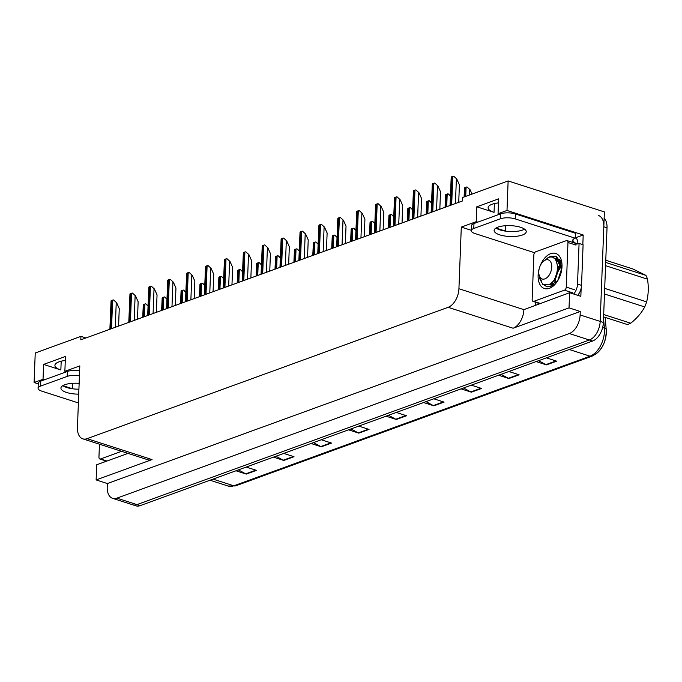 <?xml version="1.0" encoding="UTF-8"?>
<svg xmlns="http://www.w3.org/2000/svg" width="682" height="682" viewBox="0 0 682 682"><rect width="100%" height="100%" fill="white"/><g stroke="black" fill="none" stroke-linecap="round" stroke-linejoin="round"><path stroke-width="1.02" d="M85.932 337.974L80.945 336.362L35.234 352.995L34.1 382.525L43.034 379.269L43.605 364.41L60.851 369.959A16.854 5.695 2.2 0 1 54.918 365.339A16.854 5.695 2.2 0 1 65.284 360.505M575.796 237.686L583.195 234.992L582.829 244.668M535.43 305.152L535.549 302.186M581.149 288.256L580.842 296.329L569.615 292.714L523.895 309.645A15.805 9.488 -72.2 0 1 513.086 328.23L569.027 307.872L569.615 292.714M127.994 453.385L96.708 464.774L96.128 479.932L152.069 459.574A15.805 9.488 -72.2 0 1 147.798 459.762L82.829 438.85A15.805 9.488 -72.2 0 0 87.1 438.671L448.125 307.318A15.805 9.488 -72.2 0 0 458.926 288.733L461.296 227.097L471.288 230.311M107.355 483.547L580.254 311.486L580.126 314.956A15.805 9.488 107.8 0 1 569.317 333.541L116.886 498.15A15.805 9.488 107.8 0 1 112.615 498.337A15.805 9.488 107.8 0 1 107.219 487.016L107.355 483.547L96.128 479.932M34.1 382.525L38.243 383.855M604.141 218.087A15.805 9.488 107.8 0 1 607.023 227.814L603.382 322.441A15.805 9.488 107.8 0 1 592.581 341.034L140.142 505.643L136.937 504.603A15.805 9.488 107.8 0 1 132.666 504.791A15.805 9.488 107.8 0 0 136.937 504.603L589.367 339.994L136.937 504.603L116.886 498.15M598.421 215.461A15.805 9.488 107.8 0 1 603.809 226.782L600.177 321.41A15.805 9.488 107.8 0 1 589.367 339.994A15.805 9.488 107.8 0 0 600.177 321.41L604.38 211.914L508.133 180.935L462.43 197.567L462.294 201.037L80.808 339.832L80.945 336.362M499.582 214.208L498.065 213.722L506.999 210.465L508.133 180.935M506.999 210.465L583.195 234.992M569.027 307.872L580.254 311.486M66.384 371.818L64.867 371.332L79.811 365.893L77.441 427.529A15.805 9.488 -72.2 0 0 82.829 438.85M496.019 228.027L505.507 231.087A16.854 5.695 -177.8 0 0 505.771 231.164M461.296 227.097L476.232 221.659L477.75 222.144M62.821 385.637L72.309 388.697A16.854 5.695 -177.8 0 0 72.573 388.774M43.034 379.269L44.552 379.763M498.065 213.722L498.636 198.854L476.803 206.799L476.232 221.659M43.605 364.41L65.438 356.464L64.867 371.332M498.482 202.895A16.854 5.695 -177.8 0 0 488.116 207.729A16.854 5.695 -177.8 0 0 494.049 212.349L494.39 203.577M476.803 206.799L494.049 212.349M538.584 360.676L545.864 364.64A4.211 3.052 70 0 0 546.418 364.879L556.657 361.162L546.359 357.845M536.129 361.571L546.418 364.879M501.057 374.324L508.346 378.297A4.211 3.052 70 0 0 508.9 378.536L519.138 374.81L508.84 371.494M498.61 375.219L508.9 378.536M463.538 387.981L470.827 391.945A4.211 3.052 70 0 0 471.381 392.184L481.611 388.459L471.322 385.151M461.083 388.868L471.381 392.184M426.02 401.63L433.309 405.594A4.211 3.052 70 0 0 433.863 405.833L444.093 402.116L433.795 398.8M423.565 402.525L433.863 405.833M238.41 469.889L245.699 473.854A4.211 3.052 70 0 0 246.253 474.092L256.483 470.367L246.193 467.059M235.955 470.776L246.253 474.092M275.929 456.232L283.218 460.205A4.211 3.052 70 0 0 283.772 460.444L294.01 456.718L283.712 453.402M273.482 457.128L283.772 460.444M313.456 442.584L320.745 446.548A4.211 3.052 70 0 0 321.299 446.787L331.529 443.07L321.231 439.754M311.001 443.479L321.299 446.787M350.974 428.935L358.263 432.9A4.211 3.052 70 0 0 358.817 433.138L369.047 429.413L358.758 426.105M348.519 429.822L358.817 433.138M388.493 415.278L395.782 419.251A4.211 3.052 70 0 0 396.336 419.49L406.574 415.764L396.276 412.448M386.046 416.173L396.336 419.49M605.164 317.403L606.23 329.67A5.268 2.413 175 0 1 606.23 329.909A18.968 11.389 107.8 0 1 593.331 355.237M140.142 505.643A15.805 9.488 107.8 0 1 135.871 505.822L112.615 498.337M467.008 186.945L470.111 189.784L467.008 186.945A2.634 0.887 2.2 0 0 466.096 187.149L465.073 187.524A2.634 0.887 2.2 0 0 464.536 187.848L464.101 196.962M470.111 189.784L472.029 194.072M453.675 176.178L456.778 179.008L453.675 176.178A2.634 0.887 2.2 0 0 452.763 176.382L451.74 176.757A2.634 0.887 2.2 0 0 451.211 177.073L450.035 205.495M458.73 202.332L459.395 184.873L456.778 179.008M445.073 207.302L445.644 194.72A2.634 0.887 2.2 0 1 446.173 194.396L447.196 194.029A2.634 0.887 2.2 0 1 448.108 193.824L450.811 196.527M450.41 195.751L448.108 193.824M426.173 214.174L426.744 201.599A2.634 0.887 2.2 0 1 427.282 201.275L428.305 200.9A2.634 0.887 2.2 0 1 429.208 200.696L431.919 203.406M431.51 202.622L429.208 200.696M407.282 221.053L407.845 208.47A2.634 0.887 2.2 0 1 408.382 208.146L409.405 207.78A2.634 0.887 2.2 0 1 410.317 207.575L413.019 210.278M412.61 209.502L410.317 207.575M434.775 183.057L437.887 185.888L434.775 183.057A2.634 0.887 2.2 0 0 433.871 183.253L432.848 183.629A2.634 0.887 2.2 0 0 432.311 183.952L431.135 212.375M439.83 209.212L440.504 191.744L437.887 185.888M415.884 189.928L418.987 192.759L415.884 189.928A2.634 0.887 2.2 0 0 414.971 190.133L413.948 190.5A2.634 0.887 2.2 0 0 413.42 190.824L412.235 219.246M420.93 216.083L421.604 198.624L418.987 192.759M396.984 196.808L400.087 199.638L396.984 196.808A2.634 0.887 2.2 0 0 396.072 197.004L395.048 197.379A2.634 0.887 2.2 0 0 394.52 197.703L393.344 226.126M402.039 222.963L402.712 205.495L400.087 199.638M378.084 203.679L381.195 206.51L378.084 203.679A2.634 0.887 2.2 0 0 377.18 203.884L376.157 204.25A2.634 0.887 2.2 0 0 375.62 204.574L374.444 232.997M383.139 229.834L383.813 212.375L381.195 206.51M79.138 383.369A16.07 5.43 -177.8 0 0 64.756 384.75A16.07 5.43 -177.8 0 0 60.928 388.067A16.07 5.43 -177.8 0 0 78.72 394.145M78.916 389.192A16.07 5.43 2.2 0 1 62.795 385.654M78.387 402.934L41.781 391.153A10.537 3.563 2.2 0 1 38.073 388.263A10.537 3.563 2.2 0 1 40.579 386.089L67.186 376.404A10.537 3.563 2.2 0 1 79.427 375.867M38.073 388.263L38.269 383.31A10.537 3.563 2.2 0 1 40.775 381.136L67.382 371.451A10.537 3.563 2.2 0 1 79.615 370.914M105.156 461.697A10.537 6.326 107.8 0 1 104.627 460.529M497.954 227.132A16.07 5.43 -177.8 0 0 494.126 230.456A16.07 5.43 -177.8 0 0 504.544 235.972A16.07 5.43 -177.8 0 0 522.412 235.009A16.07 5.43 -177.8 0 0 526.24 231.692A16.07 5.43 -177.8 0 0 515.822 226.177A16.07 5.43 -177.8 0 0 497.954 227.132M524.56 229.143A16.07 5.43 2.2 0 1 522.608 230.056A16.07 5.43 2.2 0 1 495.993 228.044M473.777 228.479L500.383 218.794A10.537 3.563 2.2 0 1 515.225 218.896L575.224 238.206L575.412 233.253L515.422 213.943A10.537 3.563 2.2 0 0 500.579 213.841L473.973 223.525L473.777 228.479A10.537 3.563 2.2 0 0 471.271 230.652L471.458 225.699A10.537 3.563 2.2 0 1 473.973 223.525M534.586 252.724L474.979 233.542A10.537 3.563 2.2 0 1 471.271 230.652M571.908 242.161L573.775 241.479L572.974 241.223A10.537 3.563 2.2 0 1 572.709 240.379A10.537 3.563 2.2 0 1 575.224 238.206M577.688 295.315A10.537 6.326 -72.2 0 0 581.533 285.374L583.093 244.753L579.078 243.457A10.537 6.326 107.8 0 1 575.779 243.858M581.533 285.374L577.518 284.087A10.537 6.326 107.8 0 1 573.681 294.027M538.354 304.087A10.537 6.326 107.8 0 1 537.825 302.919M575.258 237.217A5.268 3.819 -110 0 1 577.782 242.775L577.748 243.764L573.733 242.477L573.775 241.479M572.974 241.223L573.033 239.561M577.518 284.087L579.078 243.457M121.567 451.313L100.561 458.96A2.634 1.586 107.8 0 1 99.845 458.986A2.634 1.586 107.8 0 1 98.95 457.102L99.444 444.195M539.794 266.781A18.44 11.074 107.8 0 1 551.9 253.303A18.44 11.074 107.8 0 1 561.704 261.948A18.44 11.074 107.8 0 1 561.994 266.645A18.44 11.074 107.8 0 1 554.244 285.136A18.44 11.074 107.8 0 1 538.124 275.332A18.44 11.074 107.8 0 1 539.266 268.427M561.934 263.721L560.536 260.695M559.402 259.39L553.75 258.035M559.59 260.226L557.902 259.953M557.501 259.961L555.932 260.226M560.996 265.426L558.396 268.427M560.732 264.488L558.353 266.824M561.405 269.39L557.706 280.728M551.388 282.902L552.446 284.795M550.766 283.439L551.806 284.871M553.707 280.208L553.767 281.052M550.033 284.82A13.171 7.911 -72.2 0 0 555.728 283.507M566.256 287.079A2.634 1.586 107.8 0 1 564.457 290.182L533.759 301.35A2.634 1.586 107.8 0 1 533.043 301.376A2.634 1.586 107.8 0 1 532.148 299.492L533.861 254.906A2.634 1.586 107.8 0 1 535.66 251.803L566.358 240.635A2.634 1.586 107.8 0 1 567.074 240.601A2.634 1.586 107.8 0 1 567.97 242.494L566.256 287.079L574.278 289.662M567.074 240.601L575.096 243.184A2.634 1.586 107.8 0 1 575.992 245.077L567.97 242.494M544.654 285.323L546.99 286.832L553.119 285.775M557.91 258.393L555.966 259.296M558.089 268.878L557.509 269.936M554.79 278.461L554.713 279.126M545.012 285.4L547.177 286.892M605.693 262.434L645.922 275.383L632.819 268.955L605.769 260.251M645.922 275.383A28.976 17.4 107.8 0 1 647.508 279.168L605.565 265.673M604.695 288.375L646.638 301.87C648.454 294.795 648.744 287.224 647.508 279.168M646.638 301.87A28.976 17.4 107.8 0 1 644.703 306.943L604.474 293.993M603.689 314.513L630.731 323.217C636.894 318.315 641.549 312.885 644.703 306.943M630.731 323.217A28.976 17.4 107.8 0 1 628.966 323.976A28.976 17.4 107.8 0 1 627.218 324.496L603.596 316.891M552.002 286.431L555.191 284.138M560.391 275.008L561.499 267.659L556.205 256.432L550.834 256.193L547.22 258.171M561.985 267.02L556.708 256.594L551.329 256.355M561.235 265.221L557.322 271.206M555.361 277.352L555.105 283.269M558.251 270.481L555.736 278.307M545.609 260.004A10.034 6.027 107.8 0 1 551.747 267.08A10.034 6.027 107.8 0 1 544.884 278.878A10.034 6.027 107.8 0 1 538.908 274.369A10.034 6.027 107.8 0 1 542.974 261.743A10.034 6.027 107.8 0 1 545.609 260.004M542.974 261.743L548.294 257.668C560.8 252.323 559.896 281.001 548.533 284.846L542.855 284.496L539.65 278.58L539.436 277.335L541.465 281.214L538.908 274.369M561.201 271.427L558.729 278.904M560.979 265.358L558.396 268.222M554.619 278.776L555.122 283.533M551.363 282.928L552.514 284.778M560.075 260.609L558.694 260.405M558.14 260.413L556.367 260.771M550.331 284.684L557.177 281.555M561.38 269.97L561.405 268.896L556.947 259.654L556.265 259.382M561.192 266.406L556.785 273.55M556.273 275.153L555.659 278.546L555.873 282.919M552.028 282.271L553.119 284.616M560.144 260.754L559.146 260.737M558.567 260.805L556.734 261.334M549.828 284.13L550.843 284.812M562.019 265.827L561.806 265.034M560.894 262.877L557.271 259.706M550.937 283.294L554.466 280.217L558.396 267.924L555.719 259.995M388.382 227.924L388.953 215.35A2.634 0.887 2.2 0 1 389.482 215.026L390.505 214.651A2.634 0.887 2.2 0 1 391.417 214.446L394.119 217.157M393.719 216.373L391.417 214.446M369.482 234.804L370.053 222.221A2.634 0.887 2.2 0 1 370.59 221.897L371.613 221.531A2.634 0.887 2.2 0 1 372.517 221.326L375.228 224.028M374.819 223.253L372.517 221.326M350.591 241.675L351.162 229.101A2.634 0.887 2.2 0 1 351.69 228.777L352.713 228.402A2.634 0.887 2.2 0 1 353.626 228.197L356.328 230.9M355.919 230.124L353.626 228.197M359.192 210.559L362.295 213.389L359.192 210.559A2.634 0.887 2.2 0 0 358.28 210.755L357.257 211.13A2.634 0.887 2.2 0 0 356.729 211.454L355.544 239.876M364.248 236.714L364.913 219.246L362.295 213.389M340.292 217.43L343.404 220.26L340.292 217.43A2.634 0.887 2.2 0 0 339.38 217.635L338.357 218.001A2.634 0.887 2.2 0 0 337.829 218.325L336.652 246.748M345.348 243.585L346.021 226.126L343.404 220.26M321.393 224.31L324.504 227.14L321.393 224.31A2.634 0.887 2.2 0 0 320.489 224.506L319.466 224.881A2.634 0.887 2.2 0 0 318.929 225.205L317.752 253.627M326.448 250.465L327.121 232.997L324.504 227.14M331.691 248.555L332.262 235.972A2.634 0.887 2.2 0 1 332.79 235.648L333.813 235.273A2.634 0.887 2.2 0 1 334.726 235.077L337.437 237.779M337.027 237.004L334.726 235.077M312.791 255.426L313.362 242.852A2.634 0.887 2.2 0 1 313.899 242.528L314.922 242.153A2.634 0.887 2.2 0 1 315.826 241.948L318.537 244.65M318.127 243.875L315.826 241.948M293.899 262.306L294.471 249.723A2.634 0.887 2.2 0 1 294.999 249.399L296.022 249.024A2.634 0.887 2.2 0 1 296.934 248.828L299.637 251.53M299.228 250.754L296.934 248.828M274.999 269.177L275.571 256.594A2.634 0.887 2.2 0 1 276.099 256.279L277.122 255.903A2.634 0.887 2.2 0 1 278.034 255.699L280.745 258.401M280.336 257.625L278.034 255.699M256.108 276.057L256.671 263.474A2.634 0.887 2.2 0 1 257.208 263.15L258.231 262.775A2.634 0.887 2.2 0 1 259.134 262.579L261.845 265.281M261.436 264.505L259.134 262.579M302.501 231.181L305.604 234.011L302.501 231.181A2.634 0.887 2.2 0 0 301.589 231.386L300.566 231.752A2.634 0.887 2.2 0 0 300.037 232.076L298.861 260.498M307.556 257.336L308.221 239.876L305.604 234.011M283.601 238.061L286.713 240.891L283.601 238.061A2.634 0.887 2.2 0 0 282.698 238.257L281.666 238.632A2.634 0.887 2.2 0 0 281.137 238.956L279.961 267.378M288.657 264.215L289.33 246.748L286.713 240.891M264.701 244.932L267.813 247.762L264.701 244.932A2.634 0.887 2.2 0 0 263.798 245.136L262.775 245.503A2.634 0.887 2.2 0 0 262.238 245.827L261.061 274.249M269.757 271.086L270.43 253.627L267.813 247.762M245.81 251.811L248.913 254.642L245.81 251.811A2.634 0.887 2.2 0 0 244.898 252.008L243.875 252.383A2.634 0.887 2.2 0 0 243.346 252.707L242.17 281.129M250.865 277.966L251.53 260.498L248.913 254.642M226.91 258.683L230.022 261.513L226.91 258.683A2.634 0.887 2.2 0 0 226.006 258.887L224.983 259.254A2.634 0.887 2.2 0 0 224.446 259.578L223.27 288M231.965 284.837L232.639 267.37L230.022 261.513M237.208 282.928L237.779 270.345A2.634 0.887 2.2 0 1 238.308 270.029L239.331 269.654A2.634 0.887 2.2 0 1 240.243 269.45L242.945 272.152M242.536 271.376L240.243 269.45M218.308 289.807L218.879 277.224A2.634 0.887 2.2 0 1 219.408 276.901L220.439 276.525A2.634 0.887 2.2 0 1 221.343 276.329L224.054 279.032M223.645 278.256L221.343 276.329M199.417 296.679L199.979 284.096A2.634 0.887 2.2 0 1 200.517 283.78L201.54 283.405A2.634 0.887 2.2 0 1 202.443 283.2L205.154 285.903M204.745 285.127L202.443 283.2M180.517 303.558L181.088 290.975A2.634 0.887 2.2 0 1 181.617 290.651L182.64 290.276A2.634 0.887 2.2 0 1 183.552 290.08L186.254 292.783M185.854 292.007L183.552 290.08M161.617 310.429L162.188 297.846A2.634 0.887 2.2 0 1 162.725 297.531L163.748 297.156A2.634 0.887 2.2 0 1 164.652 296.951L167.363 299.654M166.954 298.878L164.652 296.951M142.726 317.309L143.288 304.726A2.634 0.887 2.2 0 1 143.825 304.402L144.848 304.027A2.634 0.887 2.2 0 1 145.76 303.831L148.463 306.533M148.054 305.758L145.76 303.831M208.019 265.562L211.122 268.393L208.019 265.562A2.634 0.887 2.2 0 0 207.106 265.758L206.083 266.133A2.634 0.887 2.2 0 0 205.546 266.457L204.37 294.88M213.065 291.717L213.739 274.249L211.122 268.393M189.119 272.433L192.222 275.264L189.119 272.433A2.634 0.887 2.2 0 0 188.206 272.638L187.183 273.005A2.634 0.887 2.2 0 0 186.655 273.329L185.478 301.751M194.174 298.588L194.839 281.12L192.222 275.264M170.219 279.305L173.33 282.143L170.219 279.305A2.634 0.887 2.2 0 0 169.315 279.509L168.292 279.884A2.634 0.887 2.2 0 0 167.755 280.208L166.579 308.631M175.274 305.468L175.947 288L173.33 282.143M151.327 286.184L154.43 289.015L151.327 286.184A2.634 0.887 2.2 0 0 150.415 286.389L149.392 286.755A2.634 0.887 2.2 0 0 148.855 287.079L147.679 315.502M156.374 312.339L157.048 294.871L154.43 289.015M132.427 293.055L135.53 295.894L132.427 293.055A2.634 0.887 2.2 0 0 131.515 293.26L130.492 293.635A2.634 0.887 2.2 0 0 129.964 293.959L128.787 322.381M137.483 319.21L138.148 301.751L135.53 295.894M113.527 299.935L116.639 302.765L113.527 299.935A2.634 0.887 2.2 0 0 112.624 300.14L111.601 300.506A2.634 0.887 2.2 0 0 111.064 300.83L109.887 329.253M118.583 326.09L119.256 308.622L116.639 302.765M60.851 369.959L61.192 361.187M569.317 333.541L592.581 341.034M580.126 314.956L603.382 322.441M448.125 307.318L513.086 328.23M87.1 438.671L152.069 459.574M458.926 288.733L523.895 309.645M72.522 383.31L72.309 388.697M505.72 225.699L505.507 231.087M213.04 479.122L233.798 485.806A5.268 3.819 70 0 0 235.793 485.797L228.103 486.044A21.074 12.651 -72.2 0 0 233.798 485.806L590.041 356.192A5.268 3.819 -110 0 0 592.036 356.183C601.601 351.196 606.332 342.364 606.23 329.67A5.268 2.413 175 0 0 604.371 328.042L603.536 318.409M569.282 349.508L590.041 356.192A21.074 12.651 -72.2 0 0 604.371 328.042L602.641 327.479M607.023 227.814L603.809 226.782M405.926 415.56L395.782 419.251M368.408 429.208L358.263 432.9M330.889 442.857L320.745 446.548M293.362 456.514L283.218 460.205M255.844 470.162L245.699 473.854M443.445 401.903L433.309 405.594M480.972 388.254L470.827 391.945M518.491 374.606L508.346 378.297M556.009 360.948L545.864 364.64M469.506 194.992L469.71 189.656M465.738 196.365L466.096 187.149M464.715 196.731L465.073 187.524M455.431 203.534L456.377 178.88M451.672 204.898L452.763 176.382M450.649 205.273L451.74 176.757M446.71 206.706L447.196 194.029M445.687 207.081L446.173 194.396M427.819 213.585L428.305 200.9M426.796 213.952L427.282 201.275M408.919 220.457L409.405 207.78M407.896 220.832L408.382 208.146M436.54 210.406L437.486 185.76M432.772 211.778L433.871 183.253M431.749 212.153L432.848 183.629M417.64 217.285L418.586 192.631M413.88 218.649L414.971 190.133M412.857 219.024L413.948 190.5M398.74 224.156L399.695 199.511M394.98 225.529L396.072 197.004M393.957 225.904L395.048 197.379M379.848 231.036L380.795 206.382M376.08 232.4L377.18 203.884M375.057 232.775L376.157 204.25M40.775 381.136L40.579 386.089M67.186 376.404L67.382 371.451M500.383 218.794L500.579 213.841M515.225 218.896L515.422 213.943M100.561 458.96L106.989 461.032M564.457 290.182L572.479 292.766M533.759 301.35L540.187 303.422M390.019 227.336L390.505 214.651M388.996 227.703L389.482 215.026M371.127 234.207L371.613 221.531M370.104 234.582L370.59 221.897M352.227 241.078L352.713 228.402M351.204 241.454L351.69 228.777M360.948 237.907L361.895 213.261M357.189 239.28L358.28 210.755M356.166 239.655L357.257 211.13M342.057 244.787L343.003 220.133M338.289 246.151L339.38 217.635M337.266 246.526L338.357 218.001M323.157 251.658L324.103 227.012M319.389 253.031L320.489 224.506M318.366 253.406L319.466 224.881M333.327 247.958L333.813 235.273M332.305 248.333L332.79 235.648M314.436 254.829L314.922 242.153M313.413 255.204L313.899 242.528M295.536 261.709L296.022 249.024M294.513 262.084L294.999 249.399M276.636 268.58L277.122 255.903M275.613 268.955L276.099 256.279M257.745 275.46L258.231 262.775M256.722 275.835L257.208 263.15M304.257 258.538L305.204 233.883M300.498 259.902L301.589 231.386M299.475 260.277L300.566 231.752M285.366 265.409L286.312 240.763M281.598 266.781L282.698 238.257M280.575 267.148L281.666 238.632M266.466 272.288L267.412 247.634M262.698 273.653L263.798 245.136M261.675 274.028L262.775 245.503M247.566 279.16L248.512 254.514M243.806 280.532L244.898 252.008M242.783 280.899L243.875 252.383M228.675 286.039L229.621 261.385M224.907 287.403L226.006 258.887M223.884 287.778L224.983 259.254M238.845 282.331L239.331 269.654M237.822 282.706L238.308 270.029M219.945 289.211L220.439 276.525M218.922 289.586L219.408 276.901M201.054 296.082L201.54 283.405M200.031 296.457L200.517 283.78M182.154 302.961L182.64 290.276M181.131 303.337L181.617 290.651M163.254 309.833L163.748 297.156M162.231 310.208L162.725 297.531M144.362 316.712L144.848 304.027M143.339 317.087L143.825 304.402M209.775 292.91L210.721 268.265M206.007 294.283L207.106 265.758M204.984 294.65L206.083 266.133M190.875 299.79L191.821 275.136M187.115 301.154L188.206 272.638M186.092 301.529L187.183 273.005M171.983 306.661L172.93 282.016M168.215 308.034L169.315 279.509M167.192 308.4L168.292 279.884M153.083 313.541L154.03 288.887M149.315 314.905L150.415 286.389M148.292 315.28L149.392 286.755M134.184 320.412L135.13 295.766M130.424 321.785L131.515 293.26M129.401 322.151L130.492 293.635M115.292 327.292L116.238 302.637M111.524 328.656L112.624 300.14M110.501 329.031L111.601 300.506M592.036 356.183L235.793 485.797M228.103 486.044L210.013 480.222M99.845 458.986L106.614 461.168M533.043 301.376L539.812 303.558M555.387 256.1L555.89 256.262"/></g></svg>
